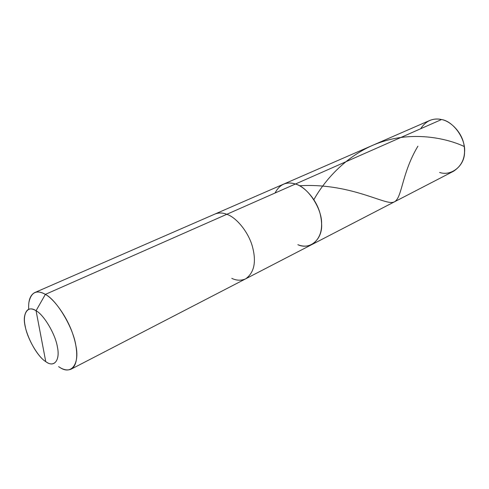 <?xml version="1.0" encoding="UTF-8"?>
<svg xmlns="http://www.w3.org/2000/svg" width="489" height="489" viewBox="0 0 489 489"><rect width="100%" height="100%" fill="white"/><g stroke="black" fill="none" stroke-linecap="round" stroke-linejoin="round"><path stroke-width="0.73" d="M231.792 278.369C236.633 280.649 241.279 280.796 245.741 278.791C254.182 272.636 256.45 262.043 252.544 247.012C248.614 232.067 236.205 217.336 226.823 214.292L295.429 184.017C286.444 181.278 279.647 184.28 275.038 193.014C279.647 184.28 286.444 181.278 295.429 184.017L441.53 119.536C450.644 121.125 461.469 132.006 463.823 143.955C466.17 155.979 462.777 165.05 453.651 171.181L312.019 244.488C320.833 238.259 323.559 228.1 320.197 214.011C316.817 200.007 304.836 186.547 295.429 184.017L441.53 119.536C437.533 118.589 433.535 118.925 429.544 120.532L283.339 184.249C287.251 182.69 291.279 182.617 295.429 184.017C304.836 186.547 316.817 200.007 320.197 214.011C323.559 228.1 320.833 238.259 312.019 244.488C307.41 246.59 302.685 246.658 297.85 244.696C309.751 250.331 322.795 239.518 321.615 223.717C322.08 208.528 307.715 186.896 295.429 184.017C291.279 182.617 287.251 182.69 283.339 184.249L214.928 214.06C218.699 212.574 222.666 212.654 226.823 214.292L295.429 184.017C307.715 186.896 322.08 208.528 321.615 223.717C322.795 239.518 309.751 250.331 297.85 244.696M439.605 172.446C451.035 176.48 464.629 165.991 464.55 152.305C466.041 139.041 453.462 121.248 441.53 119.536C432.844 117.733 425.888 120.807 420.65 128.754M40.984 336.56L45.758 361.64C37.959 356.97 27.213 338.394 25.232 326.297C22.237 313.565 27.794 304.928 36.064 310.735L45.758 361.64C53.833 367.924 60.324 360.595 57.457 347.3C55.673 334.727 43.992 314.837 36.064 310.735C43.784 314.757 55.239 333.859 57.305 346.512C60.306 359.427 54.707 367.728 46.718 362.251L45.758 361.64C34.78 354.867 21.932 327.202 24.658 315.912C26.198 308.859 30 307.135 36.064 310.735L40.984 336.56M58.607 366.634C63.234 369.88 67.421 370.717 71.156 369.152C78.13 365.136 78.344 350.43 72.983 334.598C67.396 317.257 54.169 299.005 45.355 294.384L226.823 214.292C236.205 217.336 248.614 232.067 252.544 247.012C256.45 262.043 254.182 272.636 245.741 278.791L312.019 244.488M28.937 302.3C31.155 292.141 36.626 289.5 45.355 294.384L36.064 310.735L45.355 294.384L226.823 214.292C222.666 212.654 218.699 212.574 214.928 214.06L34.713 292.593C37.861 291.407 41.412 292 45.355 294.384C56.498 299.8 73.069 327.178 75.813 345.301C79.921 363.798 71.412 375.332 59.982 367.514M28.692 309.25C28.228 300.546 30.232 294.995 34.713 292.593M417.912 146.18C400.259 175.606 402.459 201.823 392.239 202.428C382.667 203.772 348.027 182.807 299.543 185.771M464.287 146.541C447.032 138.338 415.522 131.73 384.837 140.924C354.067 149.866 328.37 173.888 313.877 199.622M71.156 369.152L245.741 278.791"/></g></svg>
